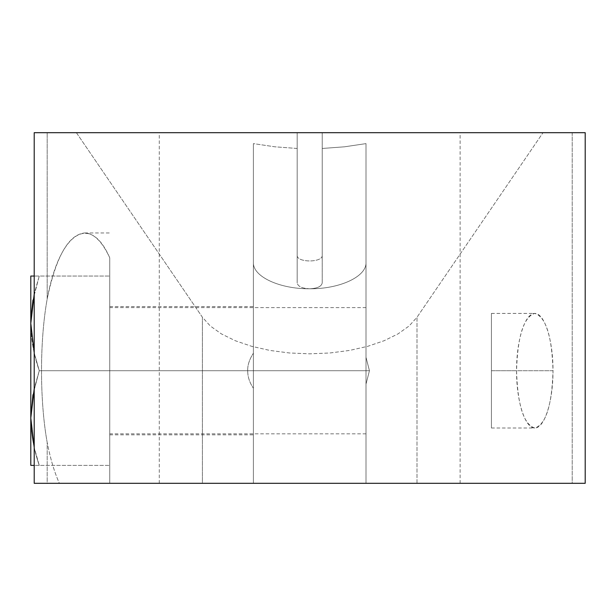 <?xml version="1.0" encoding="UTF-8"?>
<svg xmlns="http://www.w3.org/2000/svg" width="616" height="616" viewBox="0 0 616 616"><rect width="100%" height="100%" fill="white"/><g stroke="black" fill="none" stroke-linecap="round" stroke-linejoin="round"><path stroke-width="0.46" stroke-dasharray="3.08 2.31" d="M585.2 132.686L543.012 132.686L572.218 132.686L572.218 483.314L47.186 483.314L47.186 442.457C50.358 458.681 54.424 472.303 59.367 483.314L47.186 483.314L47.186 442.457C39.632 400.646 39.632 340.779 47.186 298.968L47.186 132.686L76.392 132.686L202.41 317.255L210.272 325.972L221.367 333.887L235.327 340.748L251.705 346.331L269.962 350.45L289.505 352.983L309.702 353.83L329.906 352.983L349.449 350.45L367.706 346.331L384.076 340.748L398.036 333.887L409.132 325.972L417.001 317.255L543.012 132.686L322.222 132.686L322.222 148.464L344.506 146.808L366.004 143.613L366.004 357.319L369.446 370.716L366.004 384.107L366.004 483.314L460.121 483.314L159.282 483.314L460.121 483.314L159.282 483.314L253.399 483.314L253.399 143.613L253.399 483.314L253.399 370.716L109.74 370.716L109.74 434.827L109.74 370.716L247.701 370.716C247.655 376.738 249.557 382.575 253.399 388.234C249.557 382.575 247.655 376.738 247.701 370.716L109.74 370.716L109.74 434.827L109.74 306.599L109.74 433.826L109.74 306.599L109.74 370.716L253.399 370.716L253.399 306.599L253.399 353.191C249.395 359.39 247.493 365.226 247.701 370.716C247.493 365.226 249.395 359.39 253.399 353.191L253.399 143.613L274.898 146.808L297.181 148.464L297.181 132.686L159.282 132.686L460.121 132.686L322.222 132.686L322.222 255.309C322.83 262.809 296.573 262.809 297.181 255.309L297.181 282.944C297.936 286.486 302.11 288.434 309.702 288.781C279.61 289.081 252.768 276.561 253.399 262.531L253.399 483.314L366.004 483.314L366.004 143.613L366.004 357.319L369.446 370.716L109.74 370.716L109.74 307.6L109.74 370.716L366.004 370.716L366.004 307.6L366.004 483.314L366.004 262.531C366.635 276.561 339.801 289.081 309.702 288.781C279.61 289.081 252.768 276.561 253.399 262.531L253.399 143.613L274.898 146.808L297.181 148.464L297.181 282.944L297.181 132.686L297.181 255.309L297.181 132.686L34.203 132.686M366.004 384.107L366.004 433.826L366.004 370.716L109.74 370.716L109.74 433.826L109.74 370.716L369.446 370.716L366.004 384.107M309.702 288.781C317.294 288.434 321.467 286.486 322.222 282.944L322.222 148.464L344.506 146.808L366.004 143.613L366.004 262.531C366.635 276.561 339.801 289.081 309.702 288.781C317.294 288.434 321.467 286.486 322.222 282.944L322.222 132.686L457.78 132.686L76.392 132.686L202.41 317.255L202.41 483.314L417.001 483.314L417.001 317.255L543.012 132.686L322.222 132.686L322.222 255.309C322.83 262.809 296.573 262.809 297.181 255.309L297.181 282.944C297.936 286.486 302.11 288.434 309.702 288.781M572.218 132.686L572.218 483.314L417.001 483.314L417.001 317.255L409.132 325.972L398.036 333.887L384.076 340.748L367.706 346.331L349.449 350.45L329.906 352.983L309.702 353.83L289.505 352.983L269.962 350.45L251.705 346.331L235.327 340.748L221.367 333.887L210.272 325.972L202.41 317.255L202.41 483.314L109.74 483.314L109.74 257.796C90.028 212.366 59.436 232.501 47.186 298.968C56.002 256.757 68.43 234.758 84.492 232.964C93.717 233.125 102.133 241.403 109.74 257.796L109.74 483.314L59.367 483.314C54.424 472.303 50.358 458.681 47.186 442.457C39.632 400.646 39.632 340.779 47.186 298.968L47.186 132.686M516.539 370.716C516.47 401.378 525.024 428.243 534.78 428.02C544.544 428.243 553.099 401.378 553.022 370.716C553.099 340.055 544.544 313.182 534.78 313.413C525.024 313.182 516.47 340.055 516.539 370.716L491.429 370.716L491.429 428.02L491.429 370.716L553.022 370.716C551.921 405.451 545.838 424.555 534.78 428.02C523.723 424.555 517.64 405.451 516.539 370.716C517.64 335.974 523.723 316.878 534.78 313.413C545.838 316.878 551.921 335.974 553.022 370.716L491.429 370.716L491.429 428.02L491.429 313.413L491.429 370.716L491.429 313.413L491.429 370.716L516.539 370.716M572.218 483.314L585.2 483.314M34.203 483.314L47.186 483.314M109.74 318.025L109.74 483.314L109.74 257.796L109.74 370.716L39.255 370.716C33.664 354.354 30.846 338.577 30.8 323.377L30.8 465.38L39.255 465.38C33.664 449.025 30.846 433.248 30.8 418.048L30.8 465.38L109.74 465.38L109.74 318.025M32.956 300.131L39.255 276.045L109.74 276.045L30.8 276.045L30.8 418.048C30.846 433.248 33.664 449.025 39.255 465.38L109.74 465.38L39.255 465.38L34.203 447.447L39.255 465.38L109.74 465.38L109.74 370.716L39.255 370.716C33.664 354.354 30.846 338.577 30.8 323.377L30.8 276.045L39.255 276.045L34.203 293.986L39.255 276.045L109.74 276.045L39.255 276.045L32.956 300.131M34.203 276.045L39.255 276.045L34.203 276.045M32.956 394.794L39.255 370.716L109.74 370.716L39.255 370.716L34.203 388.65L39.255 370.716L34.203 352.775L39.255 370.716L32.956 394.794M109.74 434.827L253.399 434.827M109.74 306.599L253.399 306.599M460.121 483.314L460.121 132.686M159.282 483.314L159.282 132.686M366.004 307.6L109.74 307.6M366.004 433.826L109.74 433.826M84.623 232.964L109.74 232.964M491.429 428.02L534.78 428.02M491.429 313.413L534.78 313.413"/><path stroke-width="0.92" d="M47.186 483.314L572.218 483.314M47.186 132.686L572.218 132.686M34.203 132.686L585.2 132.686L585.2 483.314L34.203 483.314L34.203 132.686M30.846 320.104L32.956 300.131L30.846 320.104M30.8 276.045L34.203 276.045L30.8 276.045L30.8 323.377L34.203 352.775L30.8 323.377L30.8 276.045M34.203 293.986L30.8 323.377L34.203 293.986M30.8 418.048L32.956 394.794L30.8 418.048L34.203 447.447L30.8 418.048L30.8 323.377L30.8 465.38L30.8 418.048L34.203 388.65L30.8 418.048M34.203 465.38L30.8 465.38L34.203 465.38"/></g></svg>
